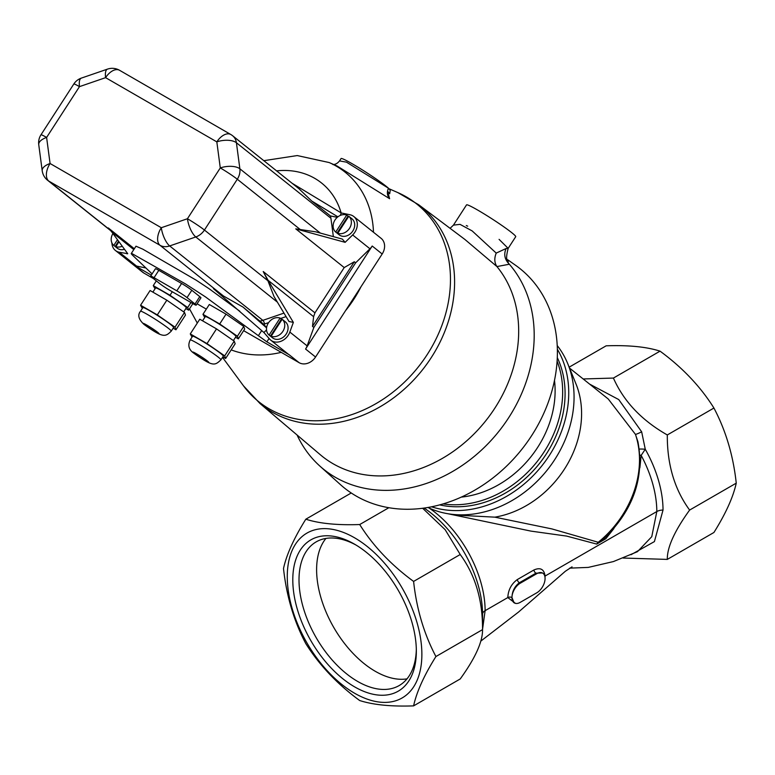 <?xml version="1.0" encoding="UTF-8"?>
<svg xmlns="http://www.w3.org/2000/svg" width="775" height="775" viewBox="0 0 775 775"><rect width="100%" height="100%" fill="white"/><g stroke="black" fill="none" stroke-linecap="round" stroke-linejoin="round"><path stroke-width="1.16" d="M508.012 260.197L508.226 263.016L509.359 264.236L496.93 266.561C494.382 262.764 494.14 258.278 496.223 253.096L506.104 248.513L508.167 248.368L499.081 239.359M508.226 263.016C504.496 258.647 503.789 253.812 506.104 248.513M508.226 260.468C506.123 260.41 506.104 256.38 508.167 248.368L515.724 236.685A29.285 2.083 32.9 0 0 511.839 232.742A29.285 2.083 32.9 0 0 510.212 231.473A29.285 2.083 32.9 0 0 483.416 213.474A29.285 2.083 32.9 0 0 466.54 204.881L453.443 225.128L460.03 224.362L472.169 230.921L496.223 253.096M496.93 266.561L464.874 239.436L418.694 204.755A127.207 103.472 -51.4 0 1 427.752 362.797A127.207 103.472 -51.4 0 1 272.393 412.242A127.207 103.472 -51.4 0 1 259.954 403.484L320.395 454.809A129.59 105.41 128.6 0 0 477.313 430.561A129.59 105.41 128.6 0 0 497.007 266.658M467.683 226.164L466.298 225.535M387.529 191.028L389.612 198.71C387.083 195.6 386.715 192.103 388.488 188.228A29.285 2.083 32.9 0 0 361.537 169.396A29.285 2.083 32.9 0 0 341.048 158.575L339.537 160.909L346.483 162.159L388.488 188.228L390.203 190.417M389.612 198.71L337.135 166.034L329.133 162.537L297.232 155.562L263.82 160.677M509.359 264.236A138.832 112.927 128.6 0 1 489.761 441.876A138.832 112.927 128.6 0 1 319.688 465.911L340.312 484.511A140.498 114.283 -51.4 0 0 356.151 496.029A140.498 114.283 -51.4 0 0 520.936 450.43A140.498 114.283 -51.4 0 0 531.272 279.291A140.498 114.283 -51.4 0 0 515.472 265.224L507.732 259.761M319.688 465.911A138.832 112.927 128.6 0 1 297.067 434.998M359.707 524.539C373.133 545.958 391.104 564.917 413.598 581.424C416.562 608.888 424.002 633.921 435.918 656.541C424.08 675.451 416.64 691.901 413.598 705.88C391.298 706.664 373.337 704.892 359.707 700.542C337.416 684.238 319.455 665.279 305.825 643.657C293.987 621.317 286.547 596.275 283.505 568.54C286.469 554.745 293.909 538.305 305.825 519.202C319.252 523.532 337.212 525.314 359.707 524.539L388.856 507.712M354.562 693.218A95.18 54.947 -120 0 0 412.852 610.303A95.18 54.947 -120 0 0 296.282 543.004A95.18 54.947 -120 0 0 354.562 693.218M583.178 378.965L613.413 378.064C623.768 401.469 641.729 420.428 667.304 434.949C667.12 464.438 674.56 489.48 689.624 510.066C674.531 530.943 667.091 547.392 667.304 559.405L623.139 558.039M589.62 384.109L618.75 399.58L641.652 431.791L645.275 449.258A88.96 51.363 60 0 1 663.022 510.066L654.41 541.589L631.005 554.716M667.304 559.405L713.93 532.483C725.758 513.563 733.198 497.124 736.25 483.145C733.286 455.69 725.846 430.648 713.93 408.037C700.503 386.618 682.542 367.66 660.038 351.153C646.612 346.822 628.651 345.04 606.157 345.815L569.16 367.166M515.414 603.357L507.809 597.573C508.206 589.911 511.384 583.904 517.332 579.555A2.926 1.695 -120 0 0 519.376 582.732C514.629 586.365 512.159 591.306 511.946 597.573L514.106 602.776M520.228 602.359A11.712 6.762 -60 0 1 514.377 602.94A11.712 6.762 -60 0 1 511.946 597.573A11.712 6.762 -60 0 1 520.228 583.226L536.794 573.665A11.712 6.762 -60 0 1 542.655 573.083A11.712 6.762 -60 0 1 545.077 578.45A11.712 6.762 -60 0 1 536.794 592.798L520.228 602.359M427.907 507.47A105.429 85.754 -51.4 0 0 448.028 513.757A105.429 85.754 -51.4 0 0 547.16 470.134A105.429 85.754 -51.4 0 0 567.804 363.814A105.429 85.754 -51.4 0 0 557.225 345.573M448.028 513.757L456.436 515.143L494.847 517.158A93.717 76.221 -51.4 0 0 576.028 384.032L567.804 363.814M494.847 517.158L551.907 528.918L598.232 542.268A5.861 4.708 -56.8 0 0 596.731 544.089L566.622 536.087L530.991 531.117L447.805 513.718M638.949 449.577L637.932 441.76L635.461 434.387L608.249 398.989L569.528 368.067M511.946 597.573A2.926 1.695 180 0 0 507.809 597.573L485.121 610.671A8.787 5.076 0 0 0 482.544 614.265L482.544 629.62C482.728 600.131 475.288 575.098 460.224 554.512L445.17 529.703L422.656 508.264M413.598 705.88L460.224 678.958C475.308 658.072 482.748 641.632 482.544 629.62L435.918 656.541M689.624 510.066L736.25 483.145M613.413 378.064L660.038 351.153M641.652 431.791A5.861 0.639 153.4 0 1 635.461 434.387A93.717 76.221 128.6 0 1 598.232 542.268L603.367 539.284C633.097 510.647 644.616 478.136 637.932 441.76L637.932 441.76M351.24 492.987L305.825 519.202M354.562 686.834A87.362 50.433 -120 0 0 416.34 651.174A87.362 50.433 -120 0 0 354.562 544.186A87.362 50.433 -120 0 0 292.795 579.845A87.362 50.433 -120 0 0 354.562 686.834M356.142 545.116A82.964 47.905 -120 0 0 316.19 541.87A82.964 47.905 -120 0 0 303.471 608.346A82.964 47.905 -120 0 0 357.672 681.458A82.964 47.905 -120 0 0 399.154 685.565A82.964 47.905 -120 0 0 416.32 649.343M517.332 579.555L533.898 569.993C540.378 567.155 544.098 569.179 545.077 576.058L545.009 577.23M569.625 568.143L588.254 567.407L613.422 561.565L637.476 551.674L651.765 536.688L656.812 511.548L545.077 576.058A2.926 1.695 180 0 0 544.825 576.232M639.317 449.103A5.861 0.62 -175.5 0 1 645.275 449.258L641.158 455.371L639.869 467.848M613.926 528.511L605.827 538.732L596.731 544.089M557.361 349.263A105.429 85.754 128.6 0 1 541.832 465.882A105.429 85.754 128.6 0 1 431.539 506.792M429.079 508.022A86.393 49.881 60 0 1 485.121 610.671L482.544 629.319M557.293 357.595A101.331 82.421 128.6 0 1 539.226 463.799A101.331 82.421 128.6 0 1 439.648 504.883M407.011 678.852A82.964 47.905 60 0 1 375.274 671.295A82.964 47.905 60 0 1 323.776 606.273A82.964 47.905 60 0 1 325.936 538.422M542.452 572.977L535.942 573.171L519.376 582.732L520.228 583.226M460.224 554.512L413.598 581.424M639.947 455.08A5.861 1.657 179.9 0 0 641.158 455.371A86.393 49.881 -120 0 1 656.812 511.548A8.787 5.076 0 0 1 663.022 510.066M667.304 434.949L713.93 408.037M340.341 215.402L341.233 212.951L349.961 214.743A13.175 10.714 128.6 0 1 353.797 216.525A13.175 10.714 128.6 0 1 352.644 234.951L369.956 248.775A13.175 10.714 -51.4 0 0 372.203 246.024L305.573 349.041L315.561 357.013A13.175 10.714 128.6 0 1 299.102 362.671L243.641 330.654M353.797 216.525L381.087 238.322A13.175 10.714 128.6 0 1 382.182 253.997L315.561 357.013M269.07 338.452L266.871 341.853L258.375 335.701L261.698 330.567M223.51 296.021L160.028 245.307A14.647 8.457 -60 0 1 161.307 227.724A14.647 5.241 71 0 0 169.677 245.937L262.851 320.366A2.926 1.046 -109 0 1 264.517 324.008A17.573 14.289 128.6 0 1 263.694 324.27L243.05 307.103L223.51 296.021L213.445 288.649L263.907 332.514L266.532 329.937M206.324 309.109L197.092 303.781M153.45 278.583L143.792 273.003A13.175 10.714 128.6 0 1 142.707 272.267L115.417 250.47A13.175 10.714 128.6 0 1 111.91 242.914M142.338 308.421L140.575 305.234L150.088 290.518L166.828 300.187L184.518 312.461L185.467 315.067L175.944 329.782L173.164 328.174M140.575 305.234L157.315 314.902L166.828 300.187M157.315 314.902L174.995 327.176L184.518 312.461M174.995 327.176L175.944 329.782M140.507 311.25L142.891 307.568A18.3 1.298 32.9 0 1 154.264 313.449A18.3 1.298 32.9 0 1 171.197 324.987A18.3 1.298 32.9 0 1 173.629 327.447L171.246 331.128C165.317 337.038 163.147 338.142 144.169 324.56C138.599 319.445 137.378 315.008 140.507 311.25A18.3 1.298 32.9 0 1 151.881 317.13A18.3 1.298 32.9 0 1 168.824 328.658A18.3 1.298 32.9 0 1 171.246 331.128M333.357 236.637L330.915 218.24A14.647 11.906 -51.4 0 0 330.373 215.915L311.676 200.987L337.9 216.835M330.915 218.24L236.414 142.745A14.647 11.906 -51.4 0 0 232.616 135.751L298.985 188.761L311.676 200.987M277.382 302.134L195.794 236.956A14.647 5.241 -109 0 1 187.424 218.744L220.284 167.933A14.647 6.713 -7.6 0 1 239.872 168.805A14.647 11.906 128.6 0 1 237.295 179.228A14.647 1.046 -147.1 0 0 220.284 167.933L216.826 141.873A14.647 8.457 -60 0 1 230.805 134.511L119.563 70.293A14.647 8.457 120 0 0 105.594 77.655A14.647 5.241 -109 0 1 107.483 69.12L81.365 78.101A14.647 5.241 71 0 0 79.476 86.635A14.647 1.046 -147.1 0 0 73.828 84L40.968 134.811A14.647 1.046 32.9 0 1 46.607 137.446A14.647 6.713 172.4 0 0 38.75 144.693L42.208 170.752A14.647 6.713 -7.6 0 1 50.075 163.506A14.647 8.457 120 0 0 48.796 181.088L110.612 230.466M320.346 233.091L239.872 168.805L236.414 142.745A14.647 6.713 172.4 0 0 216.826 141.873L105.594 77.655L79.476 86.635L46.607 137.446L50.075 163.506L161.307 227.724L187.424 218.744A14.647 1.046 32.9 0 1 204.435 230.039L267.918 280.753L273.982 296.467L289.007 321.499L293.357 322.39L289.84 332.078A13.175 10.714 128.6 0 1 270.727 340.138A13.175 10.714 128.6 0 1 269.584 339.033L263.907 332.514M352.644 234.951L345.137 242.333L342.308 239.078L315.774 231.841L295.759 228.858L344.216 267.569L314.941 312.848L313.613 316.675L268.111 280.327L263.219 271.531L267.918 280.753M133.794 249.598L111.871 232.083L127.73 253.696L119.253 252.243A13.175 10.714 128.6 0 1 115.417 250.47M111.871 232.083L108.287 227.937L134.346 248.746M369.956 248.775L355.647 262.822L354.311 261.756L312.509 326.391L313.613 316.675M354.311 261.756L344.216 267.569M355.647 262.822L313.846 327.457L312.509 326.391M337.29 217.329L330.373 215.915M292.078 183.249L341.233 212.951M345.137 242.333L295.759 228.858M349.845 217.107A10.249 8.341 128.6 0 1 349.98 217.213L351.976 218.812A10.249 8.341 128.6 0 1 352.867 219.664A10.249 8.341 128.6 0 1 351.598 232.597A10.249 8.341 128.6 0 1 339.179 234.825A10.249 8.341 128.6 0 1 339.043 234.718M263.694 324.27L266.6 327.622M266.571 327.873L243.05 307.103M152.094 273.904L132.215 254.888L131.227 253.725L131.953 253.58L185.516 283.921L205.453 296.883L258.375 335.701M131.227 253.57L135.983 246.208L142.823 249.172L196.22 280.201L209.231 288.823L239.804 311.221M268.111 280.327L293.357 322.39M282.158 319.281L283.485 320.346A10.249 8.341 -51.4 0 0 283.35 320.24L285.345 321.828A10.249 8.341 128.6 0 1 286.237 322.681A10.249 8.341 128.6 0 1 284.977 335.623A10.249 8.341 128.6 0 1 272.558 337.852L270.562 336.253A10.249 8.341 -51.4 0 0 272.5 337.338L271.163 336.272L282.158 319.281A10.249 8.341 128.6 0 1 282.875 331.371A10.249 8.341 128.6 0 1 271.163 336.272M270.727 340.138L288.029 353.962A13.175 10.714 -51.4 0 0 289.114 354.698L266.871 341.853M313.846 327.457L307.142 345.892A13.175 10.714 128.6 0 1 305.573 349.041M151.299 275.135L133.804 265.031L143.792 273.003M150.67 276.103L155.426 268.751A8.787 0.63 32.9 0 1 158.807 270.33L181.592 283.485A8.787 0.63 32.9 0 1 191.793 290.257L199.776 296.641A8.787 0.63 32.9 0 1 200.948 297.823L196.182 305.176A8.787 0.63 -147.1 0 0 195.019 303.994L187.037 297.619A8.787 0.63 -147.1 0 0 176.826 290.838L154.051 277.692A8.787 0.63 -147.1 0 0 150.67 276.103A8.787 0.63 -147.1 0 0 151.832 277.295L159.815 283.669A8.787 0.63 -147.1 0 0 170.025 290.451L192.801 303.597A8.787 0.63 -147.1 0 0 196.182 305.176M204.736 317.488L202.963 314.311L209.308 304.498L226.048 314.156L243.728 326.43L244.677 329.046L238.332 338.859L235.552 337.251M145.913 267.985L136.555 266.067A13.175 10.714 128.6 0 1 133.804 265.031M124.513 249.308A10.249 8.341 128.6 0 1 117.248 248.184L115.252 246.586A10.249 8.341 128.6 0 1 115.117 246.479L113.78 245.413A10.249 8.341 128.6 0 1 112.937 233.537M122.266 246.247A10.249 8.341 128.6 0 1 115.853 246.605L118.982 241.771M115.252 246.586A10.249 8.341 128.6 0 0 117.19 247.671L115.853 246.605M117.471 239.717L113.78 245.413M335.72 232.064A10.249 8.341 128.6 0 1 335.003 219.974A10.249 8.341 128.6 0 1 346.706 215.062L335.72 232.064L337.048 233.12A10.249 8.341 128.6 0 0 337.183 233.236L339.179 234.825M348.692 216.409A10.249 8.341 128.6 0 0 348.043 216.128L346.706 215.062M349.98 217.213A10.249 8.341 128.6 0 1 350.106 217.329L348.779 216.264A10.249 8.341 128.6 0 1 349.496 228.344A10.249 8.341 128.6 0 1 337.793 233.256L348.779 216.264M337.183 233.236A10.249 8.341 128.6 0 0 339.121 234.321L337.793 233.256M348.043 216.128L337.048 233.12M269.09 335.081L270.427 336.147L281.412 319.155L280.085 318.089L269.09 335.081A10.249 8.341 128.6 0 1 268.373 323.001A10.249 8.341 128.6 0 1 280.085 318.089M282.061 319.426A10.249 8.341 -51.4 0 0 281.412 319.155M118.546 241.17L115.117 246.479M202.963 314.311L219.703 323.969L226.048 314.156M219.703 323.969L237.382 336.243L243.728 326.43M237.382 336.243L238.332 338.859M202.575 320.821L205.278 316.646A18.3 1.298 32.9 0 1 216.651 322.516A18.3 1.298 32.9 0 1 233.595 334.054A18.3 1.298 32.9 0 1 236.017 336.524L233.391 340.583M155.029 288.794L153.266 285.617L156.327 280.879M153.266 285.617L170.006 295.275L172.282 291.749M194.612 353.652A8.787 0.63 32.9 0 1 193.44 352.47A8.787 0.63 32.9 0 1 198.904 355.289A8.787 0.63 32.9 0 1 207.032 360.83A8.787 0.63 32.9 0 1 208.194 362.012A8.787 0.63 32.9 0 1 202.74 359.193A8.787 0.63 32.9 0 1 194.612 353.652M192.045 337.115L190.272 333.928L207.012 343.596L224.692 355.87L225.641 358.476L222.861 356.868M190.214 339.944L192.588 336.263A18.3 1.298 32.9 0 1 208.669 345.108A18.3 1.298 32.9 0 1 223.326 356.142L220.953 359.823C214.782 365.538 213.367 367.253 193.362 352.867C188.732 349.457 187.686 345.146 190.214 339.944A18.3 1.298 32.9 0 1 206.286 348.789A18.3 1.298 32.9 0 1 220.953 359.823M207.012 343.596L216.525 328.881L234.215 341.155L235.164 343.761L225.641 358.476M224.692 355.87L234.215 341.155M190.272 333.928L199.785 319.213L216.525 328.881M170.006 295.275L187.686 307.549L190.941 302.521M187.686 307.549L188.635 310.165L192.859 303.635M188.635 310.165L185.855 308.557M152.878 292.127L155.581 287.951A18.3 1.298 32.9 0 1 171.653 296.796A18.3 1.298 32.9 0 1 186.32 307.83L183.694 311.889M157.335 332.136A8.787 0.63 32.9 0 1 158.497 333.318A8.787 0.63 32.9 0 1 153.043 330.499A8.787 0.63 32.9 0 1 144.906 324.957A8.787 0.63 32.9 0 1 143.743 323.776A8.787 0.63 32.9 0 1 149.207 326.595A8.787 0.63 32.9 0 1 157.335 332.136M443.067 503.915A101.031 82.179 -51.4 0 0 536.881 461.929A101.031 82.179 -51.4 0 0 557.109 361.15M461.27 497.114A95.538 77.713 -51.4 0 0 554.493 380.399M341.126 212.892A83.545 67.958 -51.4 0 0 276.597 170.878M231.202 349.893A106.708 86.8 -51.4 0 0 281.238 352.363M345.553 310.639A106.708 86.8 -51.4 0 0 360.985 286.769M373.482 232.238A106.708 86.8 -51.4 0 0 329.133 162.537M222.522 357.391L243.476 385.814A126.548 102.93 -51.4 0 0 269.206 408.861A126.548 102.93 -51.4 0 0 430.29 349.612A126.548 102.93 -51.4 0 0 397.817 192.588L418.694 204.755M482.544 614.265A88.96 51.363 -120 0 0 424.109 508.071M533.898 569.993A2.926 1.695 -120 0 0 535.942 573.171L536.794 573.665M382.182 253.997L372.203 246.024M221.727 295.265L213.445 288.649M157.848 332.436A9.513 0.678 32.9 0 1 151.503 329.598A9.513 0.678 32.9 0 1 144.014 323.611A9.513 0.678 32.9 0 1 157.848 332.436M300.778 229.943L237.295 179.228L204.435 230.039A14.647 11.906 -51.4 0 1 195.794 236.956L169.677 245.937A14.647 11.906 128.6 0 1 160.028 245.307L48.796 181.088A14.647 11.906 -51.4 0 1 47.585 180.265L110.941 230.863M260.41 320.966A14.647 11.906 -51.4 0 0 262.851 320.366L283.97 313.11M263.219 271.531L314.941 312.848M286.072 316.607L280.589 318.486M268.654 322.594L264.517 324.008M299.102 362.671L289.114 354.698M289.84 332.078L307.142 345.892M119.253 252.243L136.555 266.067M127.061 253.851L127.323 253.134M187.037 297.619L191.793 290.257M176.826 290.838L181.592 283.485M154.051 277.692L158.807 270.33M195.019 303.994L199.776 296.641M194.089 353.361A9.513 0.678 32.9 0 1 200.434 356.19A9.513 0.678 32.9 0 1 207.932 362.177A9.513 0.678 32.9 0 1 194.089 353.361M453.443 225.128L450.091 228.325M189.497 308.828L197.296 323.078M243.476 385.814L259.954 403.484M339.537 160.909C337.629 163.302 335.43 164.532 332.93 164.591M389.06 188.751L397.817 192.588M390.222 190.379L389.709 193.74L387.519 191.067M513.873 602.65L514.377 602.94M572.037 566.864L565.353 571.252L518.485 612.095L480.839 641.09M119.563 70.293A14.647 14.647 0 0 0 107.483 69.12M81.365 78.101A14.647 14.647 0 0 0 73.828 84M40.968 134.811A14.647 14.647 0 0 0 38.75 144.693M42.208 170.752A14.647 14.647 0 0 0 47.585 180.265M232.616 135.751A14.647 14.647 0 0 0 230.805 134.511"/></g></svg>
